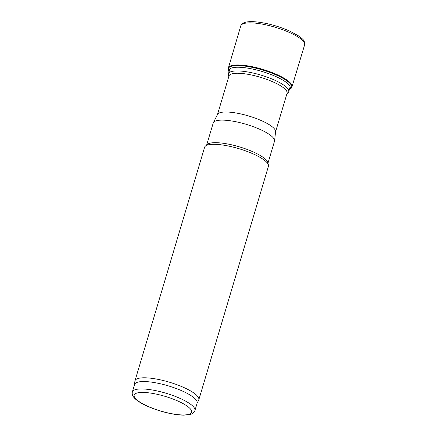 <?xml version="1.0" encoding="UTF-8"?>
<svg xmlns="http://www.w3.org/2000/svg" width="437" height="437" viewBox="0 0 437 437"><rect width="100%" height="100%" fill="white"/><g stroke="black" fill="none" stroke-linecap="round" stroke-linejoin="round"><path stroke-width="0.66" d="M286.891 93.868L288.038 92.83A31.469 8.03 -163.4 0 0 288.748 91.726A31.469 8.03 -163.4 0 0 267.952 77.425A31.469 8.03 -163.4 0 0 232.937 71.231A31.469 8.03 -163.4 0 0 228.431 73.744A31.469 8.03 -163.4 0 0 228.42 75.055L228.808 76.551M275.561 131.876L287.06 93.3A30.306 7.729 -163.4 0 0 267.111 79.518A30.306 7.729 -163.4 0 0 233.325 73.531A30.306 7.729 -163.4 0 0 228.977 75.983L217.479 114.56M267.952 163.225L274.496 141.277A31.972 8.156 -163.4 0 0 274.573 140.9L275.583 131.695A30.306 7.729 -163.4 0 0 254.913 118.034A30.306 7.729 -163.4 0 0 221.778 112.282A30.306 7.729 -163.4 0 0 217.56 114.396L213.365 122.655A31.972 8.156 -163.4 0 0 213.223 123.01L206.679 144.958M274.573 140.9A31.972 8.156 -163.4 0 0 252.766 126.49A31.972 8.156 -163.4 0 0 217.812 120.421A31.972 8.156 -163.4 0 0 213.365 122.655M197.071 403.324L198.66 400.194A33.299 8.494 -163.4 0 0 198.808 399.828L268.416 166.339A33.299 8.494 -163.4 0 0 268.411 164.989L267.772 162.526A31.972 8.156 -163.4 0 0 244.469 148.482A31.972 8.156 -163.4 0 0 211.087 142.97A31.972 8.156 -163.4 0 0 207.214 144.472L205.33 146.182A33.299 8.494 -163.4 0 0 204.587 147.313L134.984 380.802A33.299 8.494 -163.4 0 0 134.902 381.19L134.52 384.675M268.411 164.989A33.299 8.494 -163.4 0 0 244.141 150.361A33.299 8.494 -163.4 0 0 209.367 144.62A33.299 8.494 -163.4 0 0 205.33 146.182M198.808 399.828A33.299 8.494 -163.4 0 0 176.887 384.68A33.299 8.494 -163.4 0 0 139.758 378.103A33.299 8.494 -163.4 0 0 134.984 380.802M194.918 410.545L197.125 403.138A32.633 8.325 -163.4 0 0 175.641 388.296A32.633 8.325 -163.4 0 0 139.261 381.851A32.633 8.325 -163.4 0 0 134.574 384.489L132.367 391.896C131.81 394.207 132.684 396.452 134.995 398.626C136.819 400.379 139.354 402.127 142.599 403.864C147.58 406.525 153.409 408.874 160.084 410.917C168.982 413.582 176.794 414.992 183.524 415.15L189.046 414.735C192.182 414.172 194.137 412.774 194.918 410.545A32.633 8.325 -163.4 0 0 173.434 395.704A32.633 8.325 -163.4 0 0 137.054 389.258A32.633 8.325 -163.4 0 0 132.367 391.896M289.682 32.584A33.299 8.494 -163.4 0 0 240.809 25.821A33.299 8.494 -163.4 0 0 240.787 25.881L228.393 67.943A33.163 8.461 -163.4 0 1 277.074 74.645A33.163 8.461 -163.4 0 1 277.118 74.667A33.163 8.461 -163.4 0 1 291.954 86.892L304.611 44.913A33.299 8.494 -163.4 0 0 304.633 44.847A33.299 8.494 -163.4 0 0 293.396 34.359A33.299 8.494 -163.4 0 0 289.682 32.584M289.327 89.651A31.961 8.156 -163.4 0 0 275.938 76.579A31.961 8.156 -163.4 0 0 275.916 76.573A31.961 8.156 -163.4 0 0 243.327 67.544A31.961 8.156 -163.4 0 0 229.081 71.69M138.485 392.699A29.973 7.647 -163.4 0 0 161.887 411.359A29.973 7.647 -163.4 0 0 188.347 407.005A29.973 7.647 -163.4 0 0 138.485 392.699M291.954 86.892L291.392 88.077A33.07 8.44 -163.4 0 0 276.85 75.246A33.07 8.44 -163.4 0 0 244.545 66.069A33.07 8.44 -163.4 0 0 228.212 69.243L228.393 67.943M230.004 68.795L228.431 73.744M290.141 86.723L288.748 91.726M240.809 25.821C241.328 24.03 243.032 22.8 245.927 22.129C248.495 21.582 251.788 21.489 255.814 21.85C267.154 23.052 278.555 26.171 290.004 31.213L298.788 36.036C302.218 39.095 304.857 39.483 304.633 44.847M228.212 69.243L229.004 71.93M291.392 88.077L289.256 89.891"/></g></svg>

